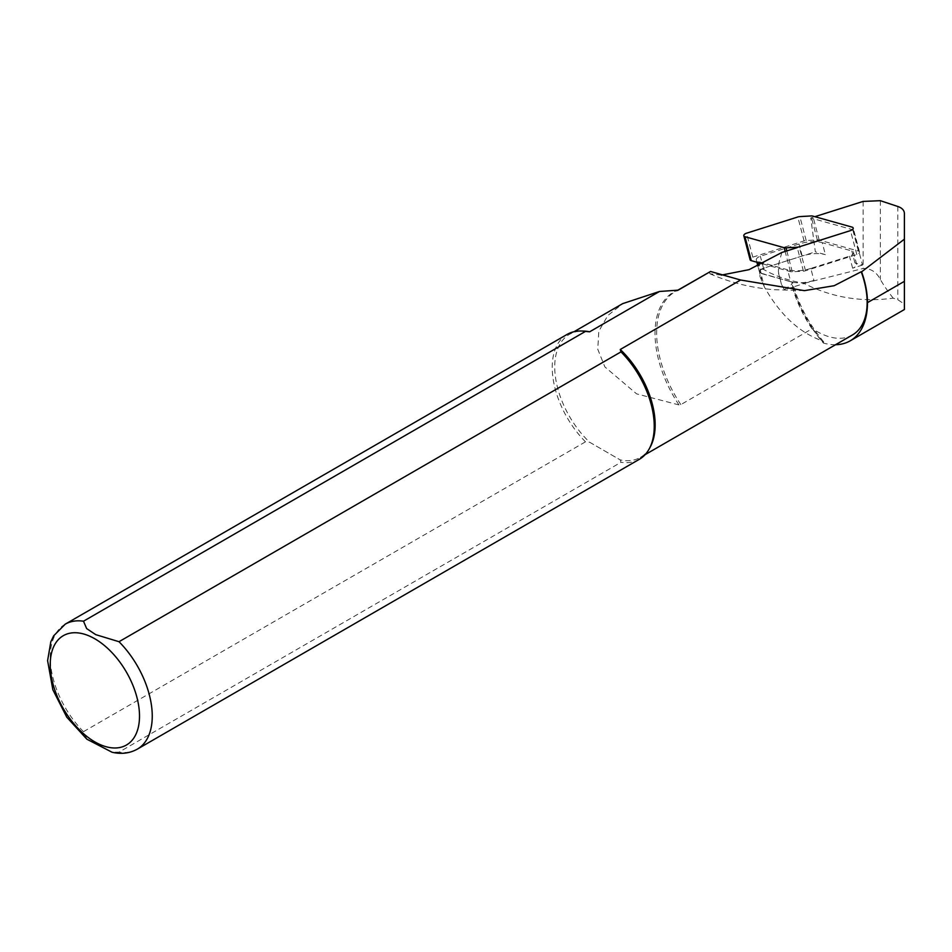 <?xml version="1.0" encoding="UTF-8"?>
<svg xmlns="http://www.w3.org/2000/svg" width="952" height="952" viewBox="0 0 952 952"><rect width="100%" height="100%" fill="white"/><g stroke="black" fill="none" stroke-linecap="round" stroke-linejoin="round"><path stroke-width="0.71" stroke-dasharray="4.76 3.57" d="M781.866 252.47L778.855 263.05L778.415 271.832L781.413 284.231L784.388 289.765L813.948 280.412L810.795 268.428L849.47 256.195A5.414 2.725 -14.8 0 0 853.504 252.328A5.414 2.725 -14.8 0 0 851.79 250.947L822.231 242.665L825.396 254.648L815.352 251.84L810.771 217.984L814.876 216.675M797.24 247.603L853.242 229.884L810.771 217.984M862.5 265.049L852.623 268.178A5.414 2.725 -14.8 0 0 856.657 264.323A5.414 2.725 -14.8 0 0 854.944 262.942L862.5 265.049L853.242 229.884M852.623 268.178L849.47 256.195M813.948 280.412A26.596 13.364 165.2 0 1 792.266 282.137L760.815 273.141L764.313 286.826C779.688 314.267 798.787 332.2 821.612 340.626L823.611 341.744L823.456 343.101A90.226 52.086 60 0 1 812.401 328.583L680.847 404.612L678.954 404.921L636.579 393.854L604.877 366.925L597.761 349.241L598.808 331.272L607.769 315.564L622.763 303.605M784.388 289.765L791.624 284.398L792.266 282.137A26.596 13.364 165.2 0 1 790.743 281.756L787.578 269.773L758.03 261.479A5.414 2.725 -14.8 0 1 756.316 260.098A5.414 2.725 -14.8 0 1 760.351 256.243L799.025 244.01A26.596 13.364 165.2 0 1 822.231 242.665M823.611 341.744C808.772 323.93 798.442 304.235 792.599 282.637L792.266 282.137M854.944 262.942L851.79 250.947M760.815 273.141L759.648 271.629L760.41 270.07L759.898 276.306L764.313 286.826M760.41 270.07L763.73 268.166L815.352 251.84M904.4 309.531L904.4 304.164L897.796 299.69A83.407 48.159 -120 0 1 893.214 298.154C861.667 302.462 831.893 297.548 803.916 283.387C787.542 280.305 774.143 275.663 763.73 269.475L761.826 268.988M893.214 298.154A95.069 54.895 60 0 1 880.338 279.507C876.578 272.058 870.842 268.381 863.131 268.476L803.916 283.387M852.457 334.961A71.007 40.995 60 0 1 812.401 328.583M835.547 344.719A83.407 48.159 60 0 1 823.456 343.101M650.168 447.166A71.007 40.995 60 0 1 640.446 457.365A71.007 40.995 60 0 1 620.252 459.923L620.99 462.315L119 752.139L112.05 752.235M86.858 739.192L83.502 731.648L585.492 441.823L589.633 442.24L620.252 459.923L589.633 442.24A71.007 40.995 60 0 1 569.439 334.366A71.007 40.995 60 0 1 583.136 331.046M721.271 275.128L709.93 273.771L709.395 271.939M585.492 441.823A72.138 41.65 60 0 1 567.166 334.378M639.304 459.328A72.138 41.65 60 0 1 620.99 462.315M904.4 213.486L904.4 304.164M790.743 281.756L761.183 273.474A5.414 2.725 -14.8 0 1 759.47 272.094A5.414 2.725 -14.8 0 1 763.504 268.226L802.179 255.993A26.596 13.364 165.2 0 1 803.167 255.695A26.596 13.364 165.2 0 1 825.396 254.648M810.795 268.428A26.596 13.364 165.2 0 1 787.578 269.773M762.719 263.859L790.446 271.629A4.51 2.261 -14.8 0 0 792.29 271.796L803.44 271.153A4.51 2.261 -14.8 0 0 805.535 270.761L856.812 254.529A3.606 1.809 -14.8 0 0 859.501 251.959A3.606 1.809 -14.8 0 0 858.359 251.042L819.172 240.047A4.51 2.261 -14.8 0 0 817.328 239.892L806.177 240.535A4.51 2.261 -14.8 0 0 804.083 240.927L752.806 257.147A3.606 1.809 -14.8 0 0 750.116 259.717M778.534 273.26L781.413 284.231M763.73 268.166L763.73 269.475M897.796 206.477L897.796 299.69M880.338 200.682L880.338 279.507M812.032 328.88A90.166 52.062 60 0 1 791.624 284.398M680.847 404.612A90.166 52.062 60 0 1 675.313 291.61A90.166 52.062 60 0 1 677.764 290.348M821.612 340.626A93.962 54.252 60 0 1 791.433 281.709M83.502 731.648A72.138 41.65 60 0 1 65.176 624.203M137.314 749.141A72.138 41.65 60 0 1 119 752.139M678.954 404.921A90.654 52.336 60 0 1 676.432 290.574M761.469 277.401L761.469 281.066M863.131 201.407L863.131 268.476M802.179 255.993L799.025 244.01M763.504 268.226L760.351 256.243M761.183 273.474L759.101 265.584M758.327 262.621L758.03 261.479M856.812 254.529L850.505 230.598M858.359 251.042L852.064 227.111M805.535 270.761L799.24 246.818M803.44 271.153L797.145 247.211M792.29 271.796L786.792 250.911M790.446 271.629L785.126 251.435M752.806 257.147L746.511 233.216M804.083 240.927L797.788 216.985M806.177 240.535L799.87 216.604M817.328 239.892L811.033 215.949M819.172 240.047L812.865 216.116M640.446 457.365L645.099 454.675M569.439 334.366L574.08 331.689M677.955 290.277L677.288 290.479M709.93 273.783C730.458 282.673 751.949 287.992 774.416 289.705L804.416 290.646M759.648 271.463L759.648 273.807M759.47 272.094L757.899 266.12M756.876 262.216L756.316 260.098M856.657 264.323L853.504 252.328M859.501 251.959L853.194 228.028"/><path stroke-width="1.43" d="M721.271 275.128L749.057 269.654L781.866 252.47L797.24 247.603M814.876 216.675L863.131 201.407L880.338 200.682L897.796 206.477C902.079 207.952 904.281 210.285 904.4 213.486L904.4 309.531L850.207 340.828A83.407 48.159 60 0 1 835.547 344.719M904.4 239.154L861.572 271.844A71.459 41.257 60 0 1 867.474 302.641A83.407 48.159 60 0 1 850.207 340.828M861.572 271.844L861.239 271.748A71.007 40.995 60 0 1 852.457 334.961L645.099 454.675M861.239 271.748L834.178 285.707L804.416 290.646L740.596 280.007L620.252 349.491A71.007 40.995 60 0 1 650.168 447.166L649.181 448.963A72.138 41.65 60 0 1 639.304 459.328L137.314 749.141A72.138 41.65 60 0 0 119 641.707L620.99 351.883L620.252 349.491M83.502 621.204A72.138 41.65 60 0 0 65.176 624.203L567.166 334.378A72.138 41.65 60 0 1 581.077 331.01L583.136 331.046A71.007 40.995 60 0 1 589.633 331.808L585.492 331.391L83.502 621.204L86.644 628.582L95.724 634.639L119 641.707M622.763 303.605L659.462 291.49L589.633 331.808M677.288 290.479L710.549 271.475L740.596 280.007M710.549 271.475L677.979 290.265M677.764 290.348A90.166 52.062 60 0 1 678.229 290.134L659.462 291.49M581.077 331.01A72.138 41.65 60 0 1 585.492 331.391M620.99 351.883A72.138 41.65 60 0 1 649.181 448.963M137.314 749.141C129.674 753.353 121.249 754.389 112.05 752.235L86.858 739.192L66.795 717.201L52.848 689.748L47.6 660.628L50.837 641.731L53.633 635.876L65.176 624.203M743.821 235.787A3.606 1.809 -14.8 0 0 744.952 236.703L784.15 247.698A4.51 2.261 -14.8 0 0 785.995 247.853L797.145 247.211A4.51 2.261 -14.8 0 0 799.24 246.818L850.505 230.598A3.606 1.809 -14.8 0 0 853.194 228.028A3.606 1.809 -14.8 0 0 852.064 227.111L812.865 216.116A4.51 2.261 -14.8 0 0 811.033 215.949L799.87 216.604A4.51 2.261 -14.8 0 0 797.788 216.985L746.511 233.216A3.606 1.809 -14.8 0 0 743.821 235.787L750.116 259.717A3.606 1.809 -14.8 0 0 751.259 260.646L762.719 263.859M867.474 302.641L904.4 281.328M94.867 638.816A63.118 36.438 60 0 1 133.53 738.443A63.118 36.438 60 0 1 56.216 693.806A63.118 36.438 60 0 1 94.867 638.816M759.101 265.584L758.327 262.621M786.792 250.911L785.995 247.853M785.126 251.435L784.15 247.698M751.259 260.646L744.952 236.703M574.08 331.689L622.751 303.593M757.899 266.12L756.876 262.216"/></g></svg>
